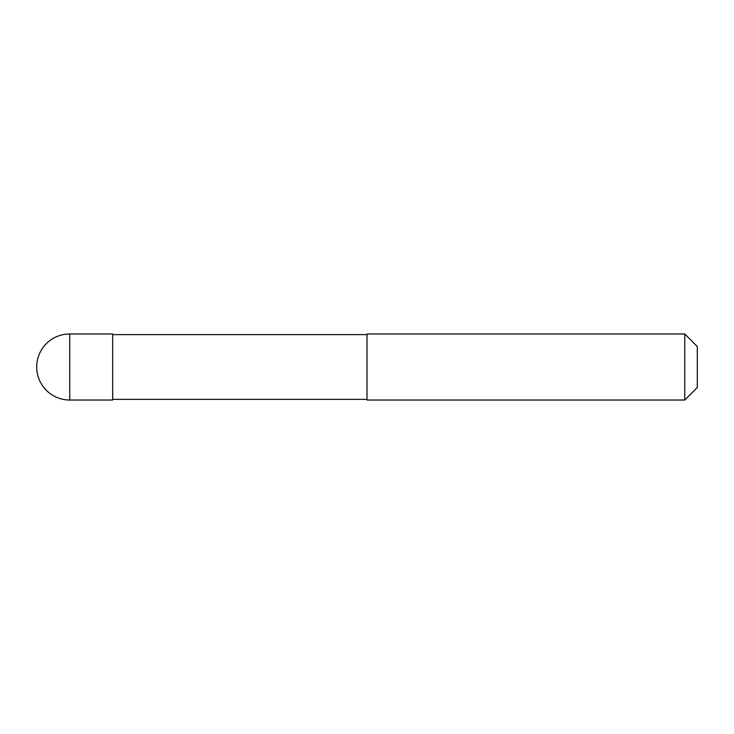 <?xml version="1.0" encoding="UTF-8"?>
<svg xmlns="http://www.w3.org/2000/svg" width="734" height="734" viewBox="0 0 734 734"><rect width="100%" height="100%" fill="white"/><g stroke="black" fill="none" stroke-linecap="round" stroke-linejoin="round"><path stroke-width="1.1" d="M112.669 400.03L69.73 400.03L69.73 333.97L112.669 333.97L112.669 400.03M367 399.369L112.669 399.369M112.669 334.631L367 334.631M684.749 400.03L367 400.03L367 333.97L684.749 333.97L697.3 346.521L697.3 387.479L684.749 400.03L684.749 333.97M69.73 333.97A33.03 33.03 0 0 0 36.7 367A33.03 33.03 0 0 0 69.73 400.03"/></g></svg>
